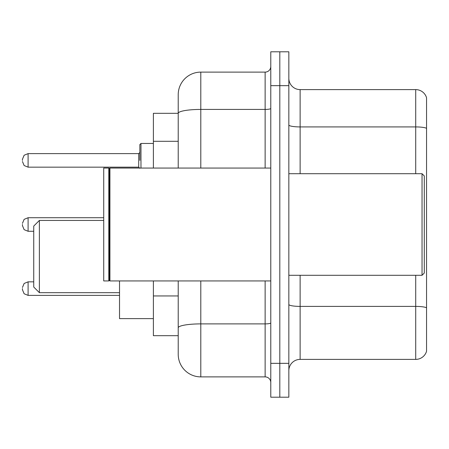 <?xml version="1.0" encoding="UTF-8"?>
<svg xmlns="http://www.w3.org/2000/svg" width="449" height="449" viewBox="0 0 449 449"><rect width="100%" height="100%" fill="white"/><g stroke="black" fill="none" stroke-linecap="round" stroke-linejoin="round"><path stroke-width="0.67" d="M178.219 113.316L153.39 113.316L153.39 168.061M200.798 280.939L200.798 376.885A22.573 22.573 0 0 1 178.219 354.306L178.219 335.684L153.39 335.684L153.39 280.939M178.219 354.306L178.219 280.939M270.781 363.336L270.781 397.202L279.811 397.202L279.811 363.336L279.811 397.202L288.842 397.202L288.842 363.336L279.811 363.336L279.811 85.664L279.811 363.336L270.781 363.336L270.781 85.664L279.811 85.664L279.811 51.798L279.811 85.664L288.842 85.664L288.842 363.336M288.842 85.664L288.842 51.798L270.781 51.798L270.781 85.664M200.798 376.885L265.135 376.885L265.135 280.939M178.219 135.093L178.219 94.694A22.573 22.573 0 0 1 200.798 72.115L265.135 72.115A5.646 5.646 0 0 0 270.781 66.474M178.219 331.732L178.219 302.149M178.219 168.061L178.219 113.344A22.573 3.918 180 0 1 200.798 109.427L265.135 109.427L265.135 72.115M178.219 94.694L178.219 107.109M270.781 382.526A5.646 5.646 0 0 0 265.135 376.885M426.55 307.963L426.55 351.258A11.287 11.287 0 0 1 415.712 359.391L300.128 359.391A11.287 11.287 0 0 0 288.842 370.678M426.55 97.742A11.287 11.287 0 0 0 415.712 89.609A11.287 11.287 0 0 1 426.55 97.742L426.55 351.258M426.55 128.335A11.287 1.959 180 0 0 415.712 126.921L415.712 89.609L300.128 89.609A11.287 11.287 0 0 1 288.842 78.322A11.287 11.287 0 0 0 300.128 89.609L300.128 173.707M39.383 292.675L39.383 220.437L33.737 226.083L33.737 287.034L39.383 292.675L119.524 292.675M119.524 280.939L119.524 318.638L153.39 318.638M422.038 173.707L424.294 175.963L424.294 273.037L422.038 275.293L422.038 173.707L288.842 173.707M109.932 280.939L109.365 280.372L109.365 168.628L109.932 168.061L109.932 280.939L270.781 280.939M108.798 280.939L103.719 280.939L103.719 168.061L108.798 168.061L108.798 280.939L109.365 280.372M22.45 288.612L22.45 289.745L22.45 288.612M22.45 224.5L22.45 225.628L22.45 224.5M139.841 160.388L139.841 144.584L139.841 160.388M22.45 160.388L22.45 159.255L22.45 160.388M178.219 141.3L153.39 141.3M178.219 295.942L153.39 295.942M270.781 322.915A5.646 0.982 0 0 1 265.135 323.892L200.798 323.892A22.573 3.918 180 0 0 178.219 327.815M200.798 72.115L200.798 168.061M265.135 168.061L265.135 109.427A5.646 0.982 0 0 0 270.781 108.445M426.55 307.806A11.287 1.959 180 0 0 415.712 306.398L300.128 306.398L300.128 359.391M415.712 359.391L415.712 275.293M415.712 173.707L415.712 126.921L300.128 126.921A11.287 1.959 0 0 1 288.842 124.962M300.128 275.293L300.128 306.398A11.287 1.959 0 0 1 288.842 304.439M33.737 281.843L28.096 281.843L24.134 283.465L22.45 287.483L24.134 283.465L28.096 281.843L24.134 283.465L22.45 287.483L24.134 283.465L28.096 281.843L24.134 283.465L22.45 287.483L24.134 283.465L28.096 281.843L24.134 283.465L22.45 287.483L24.134 283.465L28.096 281.843L24.134 283.465L22.45 287.483L24.134 283.465L28.096 281.843L24.134 283.465L22.45 287.483L24.134 283.465L28.096 281.843L28.096 295.386L24.134 293.764L22.45 289.745L24.134 293.764L28.096 295.386L24.134 293.764L22.45 289.745L24.134 293.764L28.096 295.386L24.134 293.764L22.45 289.745L24.134 293.764L28.096 295.386L24.134 293.764L22.45 289.745L24.134 293.764L28.096 295.386L24.134 293.764L22.45 289.745L24.134 293.764L28.096 295.386L24.134 293.764L22.45 289.745L24.134 293.764L28.096 295.386L119.524 295.386M103.719 217.726L28.096 217.726L28.096 231.274L24.134 229.652L22.45 225.628M153.39 143.456L140.969 143.456L140.969 168.061M138.713 153.614L28.096 153.614L28.096 167.157L138.713 167.157L138.713 153.614L139.841 152.486M39.383 220.437L103.719 220.437M288.842 275.293L422.038 275.293M109.365 168.628L108.798 168.061M109.932 168.061L270.781 168.061M28.096 231.274L33.737 231.274M28.096 217.726L24.134 219.348L22.45 223.372M28.096 167.157L24.134 165.535L22.45 161.517M28.096 153.614L24.134 155.236L22.45 159.255M138.713 167.157L139.841 168.285M140.969 143.456L139.841 144.584"/></g></svg>
